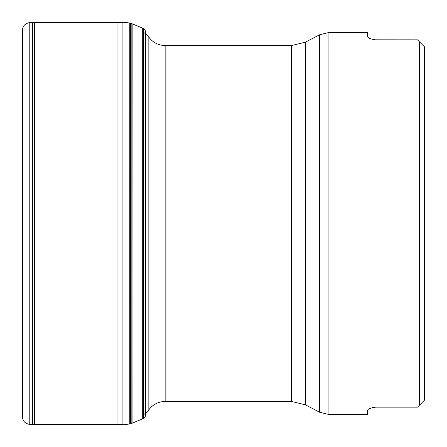 <?xml version="1.0" encoding="UTF-8"?>
<svg xmlns="http://www.w3.org/2000/svg" width="447" height="447" viewBox="0 0 447 447"><rect width="100%" height="100%" fill="white"/><g stroke="black" fill="none" stroke-linecap="round" stroke-linejoin="round"><path stroke-width="0.67" d="M132.072 423.27L131.988 23.697L131.988 423.303L132.15 23.769L143.465 28.524C144.537 28.725 145.281 29.999 145.688 32.335L145.688 414.66M131.848 423.354L131.848 23.646L130.563 23.21L130.563 423.79L131.848 423.354M130.563 423.79L129.898 423.885L129.898 23.115L130.563 23.21M22.467 30.552L22.467 416.448M419.509 41.862L424.533 46.89L419.509 41.862L419.509 405.138L424.533 400.11L424.533 46.89L417.498 39.85L374.932 39.817M291.5 45.56L165.155 45.56L165.155 401.44L291.5 401.44L291.5 45.56L305.413 42.163L305.413 404.837L319.644 412.24L328.919 414.509L328.919 32.491L367.635 32.491L367.635 36.749C367.931 38.051 370.613 39.085 375.676 39.85M374.145 39.716L373.167 39.52M370.786 38.816L368.244 37.604M419.509 405.138L424.533 400.11L417.498 407.15L375.676 407.15C370.608 407.915 367.926 408.949 367.635 410.251L368.244 409.396M370.786 408.184L373.167 407.48M374.145 407.284L374.932 407.183M367.635 410.251L367.635 414.509L328.919 414.509M132.15 423.231L143.465 418.476L143.465 28.524M142.705 418.755L142.705 28.245M129.781 423.901L129.781 23.099C127.741 22.747 124.624 22.166 122.914 22.35L122.914 424.65C124.624 424.834 127.741 424.253 129.781 423.901M30.05 424.454L29.781 22.551L29.781 424.449L117.958 424.589L117.958 22.411L122.914 22.35M34.598 424.454L34.598 22.546L117.958 22.411M32.419 424.46L32.419 22.54L34.598 22.546M319.644 412.24L319.644 34.76L305.413 42.163M143.465 414.755L147.504 411.726L148.147 410.821L148.147 36.179L147.504 35.274L143.465 32.245M143.465 418.476C144.526 418.303 145.269 417.029 145.688 414.665M117.958 424.589L122.914 424.65M30.05 22.546L32.419 22.54M29.781 424.449C24.982 423.588 22.54 420.929 22.467 416.47L22.467 30.53C22.546 26.071 24.982 23.412 29.781 22.551M328.919 32.491L319.644 34.76M291.5 401.44L305.413 404.837M148.147 410.821C152.209 404.781 157.88 401.652 165.155 401.44M165.155 45.56C157.88 45.348 152.209 42.219 148.147 36.179"/></g></svg>
